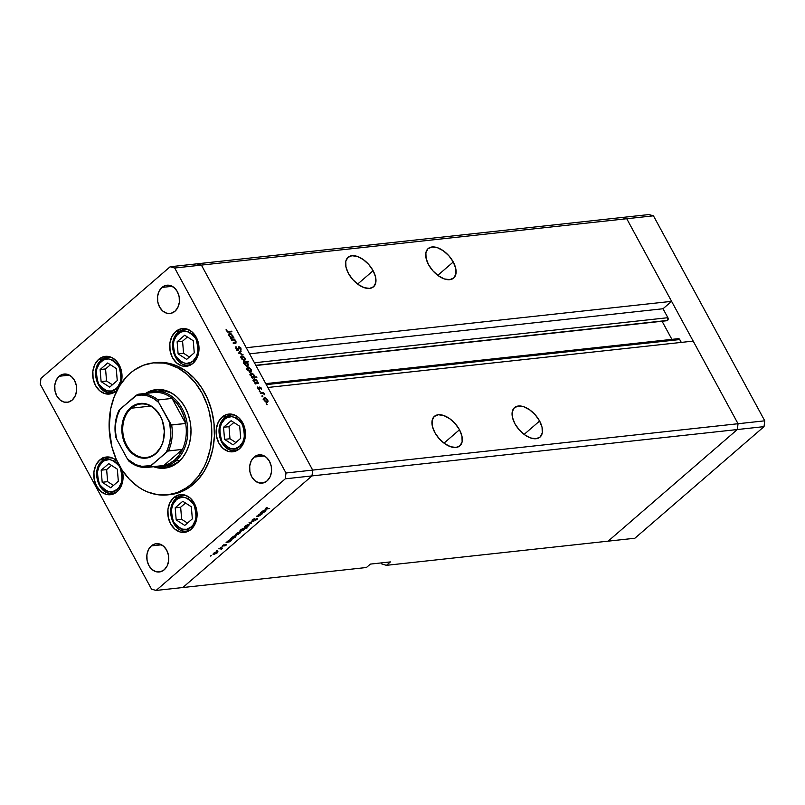 <?xml version="1.0" encoding="UTF-8"?>
<svg xmlns="http://www.w3.org/2000/svg" width="805" height="805" viewBox="0 0 805 805"><rect width="100%" height="100%" fill="white"/><g stroke="black" fill="none" stroke-linecap="round" stroke-linejoin="round"><path stroke-width="1.21" d="M622.185 217.471L626.743 218.729L738.044 423.732L737.32 429.538L608.147 541.151L634.863 538.243L386.47 565.321L381.912 564.063L381.288 562.906L381.912 564.063L386.47 565.321L608.147 541.151L737.32 429.538L608.147 541.151L737.32 429.538L764.036 426.63L634.863 538.243L764.036 426.63L311.988 475.906L182.816 587.529L366.436 567.505L182.816 587.529L311.988 475.906L182.816 587.529L311.988 475.906L737.32 429.538L738.044 423.732L737.32 429.538L738.044 423.732L764.75 420.814L764.036 426.63L764.75 420.814L312.702 470.1L311.988 475.906L285.282 478.824L156.11 590.437L182.816 587.529L156.11 590.437L285.282 478.824L285.996 473.008L312.702 470.1L267.854 387.477L312.702 470.1L311.988 475.906L312.702 470.1L201.401 265.097L626.743 218.729L738.044 423.732L312.702 470.1L201.401 265.097L246.26 347.72L201.401 265.097L196.853 263.849L201.401 265.097L174.695 268.015L285.996 473.008L174.695 268.015L170.137 266.757L622.185 217.471L626.743 218.729L653.449 215.821L764.75 420.814L653.449 215.821L626.743 218.729L671.591 301.352L246.26 347.72L671.591 301.352L663.028 308.748L667.888 317.703L667.556 320.42L255.809 365.309L666.822 320.732A1.962 1.519 -96.2 0 0 667.888 317.703L254.44 362.783L667.888 317.703L663.028 308.748L249.58 353.828L663.028 308.748L671.591 301.352L626.743 218.729L201.401 265.097L196.853 263.849L170.137 266.757L40.964 378.37L170.137 266.757L174.695 268.015L201.401 265.097L196.853 263.849L622.185 217.471L648.89 214.563L653.449 215.821L648.89 214.563L622.185 217.471L626.743 218.729L622.185 217.471M373.128 270.711L357.651 284.084L373.128 270.711L368.791 264.563L363.236 259.552L357.299 256.443L351.896 255.718L347.851 257.469L345.768 261.454L345.969 267.049L348.424 273.408A19.491 10.968 -130.8 0 1 348.032 257.308A19.491 10.968 -130.8 0 1 373.128 270.711A19.491 10.968 -130.8 0 1 373.52 286.811A19.491 10.968 -130.8 0 1 348.424 273.408L352.761 279.556L358.316 284.568L364.242 287.677L369.646 288.411L373.701 286.65L375.784 282.666L375.583 277.071L373.128 270.711M453.255 261.977L437.779 275.35L453.255 261.977L448.918 255.829L443.364 250.818L437.427 247.709L432.023 246.974L427.968 248.735L425.885 252.72L426.087 258.314L428.552 264.674A19.491 10.968 -130.8 0 1 428.159 248.574A19.491 10.968 -130.8 0 1 453.255 261.977A19.491 10.968 -130.8 0 1 453.648 278.077A19.491 10.968 -130.8 0 1 428.552 264.674L432.889 270.822L438.443 275.833L444.37 278.943L449.774 279.667L453.829 277.916L455.912 273.931L455.711 268.337L453.255 261.977M539.612 421.025L524.136 434.398L539.612 421.025L535.275 414.877L529.71 409.866L523.783 406.756L518.38 406.022L514.325 407.783L512.242 411.768L512.443 417.362L514.908 423.722A19.491 10.968 -130.8 0 1 514.506 407.622A19.491 10.968 -130.8 0 1 539.612 421.025A19.491 10.968 -130.8 0 1 540.004 437.125A19.491 10.968 -130.8 0 1 514.908 423.722L519.235 429.87L524.8 434.881L530.726 437.99L536.13 438.715L540.185 436.964L542.268 432.979L542.067 427.385L539.612 421.025M459.484 429.759L444.008 443.132L459.484 429.759L455.147 423.611L449.593 418.6L443.656 415.491L438.252 414.756L434.207 416.517L432.124 420.502L432.325 426.097L434.781 432.456A19.491 10.968 -130.8 0 1 434.388 416.356A19.491 10.968 -130.8 0 1 459.484 429.759A19.491 10.968 -130.8 0 1 459.876 445.859A19.491 10.968 -130.8 0 1 434.781 432.456L439.117 438.604L444.672 443.615L450.599 446.725L456.002 447.449L460.058 445.698L462.14 441.714L461.939 436.119L459.484 429.759M666.872 320.722L255.93 365.52L666.822 320.732M662.062 321.245L671.903 339.368L662.062 321.245M678.363 338.664L679.48 339.167L681.302 342.407L679.752 339.559A1.962 1.519 -96.2 0 0 678.313 338.664L265.761 383.643M693.186 341.109L738.044 423.732L693.186 341.109L267.854 387.477L693.186 341.109M390.425 561.91L386.47 565.321L390.425 561.91L370.391 564.094L390.425 561.91M366.436 567.505L370.391 564.094L366.436 567.505M266.304 384.629L679.752 339.559L266.304 384.629M167.168 466.316L172.763 464.988L178.972 461.557A37.936 29.232 83.8 0 1 167.239 466.306M157.146 466.759A39.515 30.449 -96.2 0 0 166.072 467.987L157.146 466.759M144.97 393.816L153.292 390.103L159.229 389.469L165.206 390.355L171.002 392.719L176.406 396.473L181.185 401.474L185.17 407.531L188.199 414.404L190.171 421.84L190.996 429.538L190.654 437.216L189.145 444.571L186.529 451.323L182.916 457.22L178.448 462.02A39.515 30.449 83.8 0 1 164.733 468.168A39.515 30.449 83.8 0 1 153.584 466.739M167.651 494.884L170.318 494.592A66.382 51.148 -96.2 0 0 193.351 484.258L190.674 484.55A66.382 51.148 83.8 0 1 167.651 494.884A66.382 51.148 83.8 0 1 112.851 450.226A66.382 51.148 83.8 0 1 130.229 373.218A66.382 51.148 83.8 0 1 153.262 362.894A66.382 51.148 83.8 0 1 208.052 407.541A66.382 51.148 83.8 0 1 190.674 484.55L193.351 484.258A66.382 51.148 -96.2 0 0 210.719 407.25A66.382 51.148 -96.2 0 0 155.929 362.602L166.102 362.803L176.043 365.55L185.492 370.713L194.086 378.109L201.481 387.436L207.408 398.344L211.624 410.419L213.989 423.199L214.392 436.179L212.832 448.868L209.35 460.782L204.098 471.448L197.275 480.474L189.135 487.508L179.998 492.278L170.207 494.602M175.721 331.529L179.918 331.076L175.721 331.529L180.914 328.822L186.639 328.943L192.013 331.881L196.219 337.184L198.624 344.057L198.845 351.433L196.873 358.215L192.989 363.347A18.968 14.611 83.8 0 1 186.408 366.295A18.968 14.611 83.8 0 1 170.751 353.536A18.968 14.611 83.8 0 1 175.721 331.529A18.968 14.611 83.8 0 1 182.302 328.581A18.968 14.611 83.8 0 1 197.95 341.34A18.968 14.611 83.8 0 1 192.989 363.347L187.796 366.054L182.071 365.933L176.698 362.995L172.491 357.692L170.086 350.819L169.865 343.443L171.837 336.671L175.721 331.529M222.15 417.04L226.346 416.588L222.15 417.04L227.342 414.334L233.068 414.454L238.441 417.393L242.647 422.695L245.042 429.558L245.273 436.944L243.301 443.716L239.417 448.848A18.968 14.611 83.8 0 1 232.836 451.796A18.968 14.611 83.8 0 1 217.179 439.047A18.968 14.611 83.8 0 1 222.15 417.04A18.968 14.611 83.8 0 1 228.721 414.092A18.968 14.611 83.8 0 1 244.378 426.851A18.968 14.611 83.8 0 1 239.417 448.848L234.215 451.565L228.499 451.444L223.126 448.506L218.92 443.193L216.515 436.33L216.283 428.944L218.266 422.172L222.15 417.04M173.8 497.591L177.996 497.138L173.8 497.591L178.992 494.884L184.717 495.005L190.091 497.943L194.297 503.246L196.702 510.108L196.923 517.494L194.951 524.266L191.067 529.398A18.968 14.611 83.8 0 1 184.486 532.346A18.968 14.611 83.8 0 1 168.829 519.597A18.968 14.611 83.8 0 1 173.8 497.591A18.968 14.611 83.8 0 1 180.38 494.642A18.968 14.611 83.8 0 1 196.028 507.402A18.968 14.611 83.8 0 1 191.067 529.398L185.875 532.115L180.149 531.994L174.776 529.056L170.569 523.743L168.165 516.88L167.943 509.495L169.915 502.723L173.8 497.591M99.79 459.957L103.986 459.504L99.79 459.957L102.265 458.266L107.83 456.938L113.485 458.508L117.198 461.356A18.968 14.611 83.8 0 0 106.371 457.009A18.968 14.611 83.8 0 0 99.79 459.957A18.968 14.611 83.8 0 0 94.819 481.964A18.968 14.611 83.8 0 0 110.476 494.713A18.968 14.611 83.8 0 0 117.057 491.764L111.865 494.481L106.139 494.361L100.766 491.422L96.56 486.109L94.155 479.247L93.933 471.861L95.906 465.089L99.79 459.957M98.713 359.302L102.919 358.849L98.713 359.302L101.189 357.611L106.763 356.283L112.418 357.853L117.299 362.049L120.67 368.257L121.615 371.819L121.847 379.205L120.619 384.247A18.968 14.611 83.8 0 0 119.16 364.866A18.968 14.611 83.8 0 0 105.294 356.353A18.968 14.611 83.8 0 0 98.713 359.302A18.968 14.611 83.8 0 0 93.752 381.308A18.968 14.611 83.8 0 0 109.4 394.058A18.968 14.611 83.8 0 0 115.98 391.109L110.788 393.826L105.063 393.705L99.689 390.767L95.483 385.454L93.088 378.592L92.857 371.206L94.829 364.434L98.713 359.302M151.3 545.911L161.533 544.794L151.3 545.911L155.194 543.878L159.491 543.969L163.516 546.172L166.675 550.157L168.476 555.299L168.648 560.844L167.168 565.915L164.25 569.769A14.228 10.958 83.8 0 1 159.32 571.983A14.228 10.958 83.8 0 1 147.577 562.413A14.228 10.958 83.8 0 1 151.3 545.911A14.228 10.958 83.8 0 1 156.23 543.697A14.228 10.958 83.8 0 1 167.973 553.266A14.228 10.958 83.8 0 1 164.25 569.769L160.356 571.802L156.059 571.711L152.034 569.507L148.875 565.533L147.073 560.381L146.902 554.846L148.382 549.765L151.3 545.911M161.996 287.425L172.23 286.308L161.996 287.425L165.89 285.393L170.187 285.483L174.212 287.687L177.372 291.662L179.173 296.814L179.344 302.348L177.865 307.43L174.947 311.283A14.228 10.958 83.8 0 1 170.016 313.497A14.228 10.958 83.8 0 1 158.273 303.928A14.228 10.958 83.8 0 1 161.996 287.425A14.228 10.958 83.8 0 1 166.927 285.212A14.228 10.958 83.8 0 1 178.67 294.781A14.228 10.958 83.8 0 1 174.947 311.283L171.052 313.316L166.766 313.226L162.731 311.022L159.571 307.037L157.77 301.885L157.599 296.351L159.088 291.269L161.996 287.425M254.108 457.069L264.342 455.962L254.108 457.069L258.002 455.036L262.299 455.127L266.324 457.331L269.484 461.315L271.285 466.467L271.456 472.002L269.977 477.083L267.059 480.927A14.228 10.958 83.8 0 1 262.128 483.141A14.228 10.958 83.8 0 1 250.385 473.571A14.228 10.958 83.8 0 1 254.108 457.069A14.228 10.958 83.8 0 1 259.039 454.865A14.228 10.958 83.8 0 1 270.782 464.425A14.228 10.958 83.8 0 1 267.059 480.927L263.165 482.97L258.878 482.869L254.843 480.666L251.693 476.691L249.892 471.539L249.711 466.004L251.2 460.923L254.108 457.069M59.188 376.257L69.421 375.15L59.188 376.257L63.082 374.224L67.379 374.315L71.403 376.519L74.563 380.503L76.364 385.655L76.535 391.19L75.046 396.271L72.138 400.115A14.228 10.958 83.8 0 1 67.207 402.329A14.228 10.958 83.8 0 1 55.465 392.76A14.228 10.958 83.8 0 1 59.188 376.257A14.228 10.958 83.8 0 1 64.118 374.043A14.228 10.958 83.8 0 1 75.861 383.613A14.228 10.958 83.8 0 1 72.138 400.115L68.244 402.148L63.947 402.057L59.922 399.854L56.763 395.879L54.961 390.727L54.79 385.193L56.27 380.111L59.188 376.257M258.707 514.385L262.531 513.66L258.365 516.337L256.574 516.226L259.401 515.804L261.011 514.506L258.707 514.385L260.79 514.204L260.548 515.099L256.574 516.226L257.902 516.397L262.531 513.66L258.707 514.385M252.217 520.855L252.046 520.07L254.38 518.651L252.549 520.503L257.66 518.682L255.135 520.493L256.805 518.833L252.217 520.855L256.805 518.833L255.135 520.493L257.157 519.346L257.208 518.48L252.639 520.493L254.702 518.531L252.277 519.859L252.217 520.855L252.277 519.859M249.007 522.767L254.018 521.016L249.963 522.646L251.331 523.341L250.878 523.723L249.007 522.767L250.878 523.723L251.331 523.341L249.963 522.646L254.018 521.016L249.007 522.767M248.514 524.478L249.268 524.84L248.151 526.108L244.479 527.456L245.807 525.585L248.514 524.478L245.012 526.178L245.022 527.486L248.544 525.786L249.268 524.739L248.514 524.478L249.268 524.739M240.594 531.974L239.94 531.884L240.534 532.608L238.381 534.248L235.704 534.601L237.223 532.99L239.94 531.884L236.439 533.584L236.449 534.902L238.129 534.369L240.594 531.984M229.314 541.886L226.114 542.55L229.123 540.125L232.011 539.38L230.16 541.473L231.367 540.628L231.377 539.29L226.114 542.55L229.314 541.886M210.709 555.812L211.645 555.51L210.709 556.104M217.229 551.506L217.984 551.878L216.867 553.136L213.194 554.484L214.512 552.612L217.229 551.506L213.728 553.216L213.738 554.524L217.259 552.824L217.974 551.777L217.229 551.506L217.974 551.777M216.686 550.65L217.622 550.348L216.686 550.942M218.839 548.829L222.673 548.104L221.013 549.493L221.254 548.688L218.839 548.829L221.083 548.648L221.013 549.493L222.673 548.104L218.839 548.829M220.409 547.43L221.345 547.128L220.409 547.722M226.094 544.512L224.786 545.951L225.772 544.864L222.25 546.062L224.092 544.603L223.066 545.871L226.094 544.512L223.066 545.871L224.092 544.603L222.663 546.233L225.692 544.874L224.786 545.951L226.135 545.156L225.823 544.562L226.135 545.156M233.661 538.112L230.492 538.766L233.983 536.09L236.388 535.597L234.788 537.539L233.661 538.112L235.744 536.855L235.754 535.516L230.492 538.766L233.661 538.112M242.718 528.684L247.296 527.869L244.881 528.442L243.814 529.861L240.836 531.25L240.021 530.656L241.872 529.086L240.665 529.932L240.655 531.27L244.187 529.559L244.881 528.442L247.296 527.869L242.718 528.684M263.265 512.554L260.065 513.208L263.074 510.793L265.962 510.048L264.11 512.141L265.318 511.296L265.328 509.957L260.065 513.208L263.265 512.554M265.972 508.378L269.645 508.458L265.117 509.152L267.169 507.392L265.519 508.408L266.083 509.163L269.645 508.458L266.536 508.8L265.851 508.156L266.536 508.8M235.12 343.333L235.925 341.451L234.024 340.052L234.939 339.74L234.637 339.177L233.732 339.962L234.637 339.177L231.216 339.549L231.518 340.113L231.216 339.549L234.637 339.177L234.939 339.74L234.315 339.801L236.137 341.914L235.704 343.212L233.37 343.524L233.068 342.96L235.533 342.568L235.463 341.401L233.832 339.992L231.518 340.113L233.722 339.962L235.463 341.401L235.422 342.638L233.068 342.96L233.37 343.524L236.006 343.051M238.22 350.215L238.934 348.595L238.34 349.108L238.934 348.595L238.954 347.71L238.401 348.183L239.337 347.237L241.037 349.823L240.926 348.092L239.015 346.683L237.475 350.054L237.928 349.662L236.137 348.827L235.996 346.593L235.996 348.585L237.797 350.175L235.915 348.434L235.996 346.593L236.539 348.646L237.747 349.652L238.683 346.814L240.755 347.8L241.037 349.823L239.337 347.237L238.562 350.074M238.582 353.113L240.836 350.598L241.158 351.201L239.488 352.972L243.12 354.804L238.582 353.113L243.12 354.804L239.488 352.972L241.158 351.201L240.836 350.598L238.582 353.113M241.872 355.86L241.389 358.396L244.418 360.539L245.294 359.785L244.418 360.539L245.294 359.785L244.921 358.014L243.422 356.353L241.872 355.86L241.007 356.615L241.872 355.86L243.221 356.223L245.153 358.497L244.73 360.469L241.822 359.07L240.987 356.685L241.872 355.86L241.319 356.082M248.121 367.362L247.628 369.898L250.657 372.041L251.532 371.286L250.667 372.041L251.532 371.286L251.16 369.505L249.661 367.845L248.121 367.362L247.246 368.106L248.463 367.362L250.516 368.579L251.532 370.461L250.969 371.97L248.061 370.572L247.236 368.177L248.121 367.362L247.558 367.583M254.38 378.853L253.515 379.608L254.38 378.853L253.877 381.409L255.537 383.18L254.944 383.25L255.245 383.804L258.657 383.432L257.731 382.939L256.946 383.613L257.731 382.939L258.657 383.432L255.245 383.804L254.944 383.25L255.537 383.18L253.515 380.493L253.786 379.105L256.01 379.427L257.761 381.832L257.731 382.939L257.429 381.037L253.806 379.085M266.314 404.311L266.596 403.768L267.18 404.603L266.425 403.748M264.603 397.73L264.121 400.266L267.149 402.409L268.025 401.655L267.159 402.409L268.025 401.655L267.652 399.884L266.153 398.223L264.603 397.73L263.738 398.475L264.603 397.73L265.952 398.093L267.884 400.367L267.461 402.339L264.553 400.94L263.728 398.545L264.603 397.73L264.05 397.952M261.967 396.302L262.249 395.758L262.833 396.593L262.078 395.738M260.538 393.554L260.236 393.001L263.658 392.629L264.754 394.772L263.074 393.434L260.538 393.554L262.913 393.404L264.754 394.772L263.658 392.629L260.236 393.001L260.538 393.554M259.301 391.381L259.572 390.848L260.156 391.673L259.401 390.827M259.713 387.014L259.26 387.406L260.931 387.608L261.373 389.268L260.126 387.567L259.602 389.489L258.214 389.077L257.409 387.014L258.918 389.016L259.713 387.014L259.039 389.016L257.409 387.014L257.65 388.352L259.361 389.57L260.035 387.567L261.373 389.268L261.233 388.05L259.301 387.275M251.19 372.987L250.325 373.741L251.19 372.987L250.697 375.543L252.347 377.314L251.754 377.374L252.056 377.937L256.855 377.414L256.554 376.861L254.511 377.082L253.736 377.746L256.554 376.861L256.855 377.414L252.056 377.937L251.754 377.374L252.347 377.314L250.476 375.08L250.597 373.238L252.609 373.409L254.481 375.704L254.511 377.082L254.239 375.17L250.627 373.208M247.598 366.406L248.091 363.86L246.109 362.351L248.413 361.868L248.111 361.314L247.336 361.988L248.111 361.314L243.321 361.837L243.623 362.391L244.247 362.32L243.321 361.837L248.111 361.314L248.413 361.868L246.411 362.089L248.312 364.323L247.93 366.325L245.636 365.581L244.136 362.934L244.549 364.222L248.161 366.195M229.667 333.34L228.801 334.085L229.667 333.34L229.163 335.886L230.824 337.667L230.23 337.728L230.532 338.281L233.943 337.909L233.641 337.355L232.232 338.1L233.641 337.355L233.943 337.909L230.532 338.281L230.23 337.728L230.824 337.667L228.801 334.971L229.073 333.582L231.085 333.763L233.048 336.319L233.017 337.426L232.715 335.524L229.093 333.562M226.849 330.805L227.704 331.529L231.629 331.197L231.931 331.751L227.553 332.012L226.084 329.275L226.356 330.825L228.771 332.093L231.931 331.751L231.629 331.197L227.865 332.103L228.519 331.529L226.849 330.805M151.551 589.18L40.25 384.186L151.551 589.18L156.11 590.437L151.551 589.18M40.964 378.37L40.25 384.186L40.964 378.37M122.119 470.08L123.085 476.178L122.199 483.392L119.21 489.46L117.057 491.764A18.968 14.611 83.8 0 0 122.119 470.08L129.494 479.377L138.088 486.773L142.727 489.641L147.536 491.936L157.478 494.683L167.541 494.894L177.321 492.569L186.458 487.8L190.674 484.55L198.201 476.49L204.269 466.588L206.684 461.064L210.155 449.16L211.725 436.471L211.323 423.49L208.958 410.711L207.076 404.563L201.975 393.011L195.283 382.838L187.243 374.436L178.187 368.127L168.436 364.152L163.425 363.095L153.373 362.884L143.582 365.198L134.445 369.968L130.229 373.218L126.305 377.002L119.482 386.028L114.23 396.704L110.748 408.618L109.138 427.787L111.945 447.057L116.172 459.132L122.098 470.05M117.379 389.721L115.98 391.109A18.968 14.611 83.8 0 0 117.379 389.721M285.996 473.008L285.282 478.824L311.988 475.906L312.702 470.1L285.996 473.008M145.594 393.404A39.515 30.449 83.8 0 1 156.17 389.61A39.515 30.449 83.8 0 1 188.783 416.185A39.515 30.449 83.8 0 1 178.448 462.02L173.276 465.552L167.621 467.675L158.686 468.047L152.759 466.417M157.508 389.499A39.515 30.449 -96.2 0 0 149.066 392.619L157.508 389.499M159.078 390.878L164.824 390.999L171.495 393.001A37.936 29.232 83.8 0 0 159.018 390.888L154.339 391.391A37.936 29.232 83.8 0 1 185.653 416.91A37.936 29.232 83.8 0 1 175.721 460.913A37.936 29.232 -96.2 0 0 184.164 412.774A37.936 29.232 -96.2 0 0 147.647 393.182A37.936 29.232 83.8 0 1 154.339 391.391M103.322 458.538L103.292 457.381M102.929 457.532L102.678 458.508M266.978 404.784L267.089 404.221M267.149 402.409L268.025 401.655M263.285 398.867L264.835 399.361M267.23 399.924L266.334 402.299L266.837 401.856L264.241 400.477L264.905 398.284L267.23 399.924L265.499 398.364L264.322 398.666L264.533 400.216L265.932 401.645L267.371 401.584L267.23 399.924M265.952 402.822L266.837 401.856M263.165 399.592L264.905 398.284M262.631 396.774L262.742 396.211M262.782 393.383L263.658 392.629L262.782 393.383M259.965 391.854L260.075 391.3M258.677 389.409L259.2 388.946M257.419 387.779L257.932 387.346L257.419 387.779M259.28 388.825L258.636 389.389M258.355 382.878L257.58 383.542L258.355 382.878M255.769 384.025L257.187 382.767L257.248 381.63L255.859 383.733L256.644 383.059L254.018 381.64L254.672 379.417L257.006 381.097L255.598 379.648L254.189 379.668L254.531 381.731L256.644 383.059M252.961 380.715L254.672 379.417M256.554 376.861L255.769 377.525L256.554 376.861M253.827 375.221L252.679 377.867L253.454 377.193L250.828 375.774L251.492 373.54L253.827 375.221L252.086 373.631L250.888 373.973L251.23 375.694L252.861 377.122L254.078 376.78L253.827 375.221M252.579 378.159L253.454 377.193M249.771 374.848L251.492 373.54M250.657 372.041L251.532 371.286M246.803 368.499L248.343 368.992M249.459 372.453L251.019 370.25L250.747 369.555L249.842 371.92L250.355 371.487L247.749 370.099L248.413 367.915L250.747 369.555L248.413 367.915M247.165 366.718L247.135 365.913M243.573 363.518L244.891 362.381L244.972 364.172L245.334 362.2L247.668 363.89L247.296 365.852L246.793 366.295L247.296 365.852L244.67 364.434L247.739 365.651L247.457 363.538L245.334 362.2M246.39 366.828L247.296 365.852M244.418 360.539L245.294 359.785M240.554 356.997L242.104 357.49M244.499 358.054L243.603 360.429L244.106 359.986L241.51 358.607L242.174 356.414L244.499 358.054L243.09 356.635L241.581 356.796L241.802 358.346L243.201 359.775L244.64 359.714L244.499 358.054M243.221 360.952L244.106 359.986M240.433 357.732L242.174 356.414M239.608 351.906L241.158 351.201L238.974 353.264L239.608 351.906M239.015 346.683L238.491 347.106M233.903 343.463L234.678 342.789L233.903 343.463M234.547 343.393L235.422 342.638L234.547 343.393M234.225 343.695L235.422 342.638M234.909 343.695L234.778 342.94M233.641 337.355L232.866 338.03L233.641 337.355M231.055 338.513L232.474 337.255L232.534 336.108L231.146 338.221L231.931 337.547L229.304 336.118L229.958 333.894L232.293 335.574L230.884 334.125L229.475 334.145L229.817 336.218L231.931 337.547M228.248 335.192L229.958 333.894M230.854 331.871L231.629 331.197L230.854 331.871M226.074 330.04L226.618 329.567L226.074 330.04M246.672 369.223L247.99 368.086L248.262 370.189L250.355 371.487M213.265 553.659L213.738 554.524L213.265 553.659M213.033 554.353L213.738 554.524M216.837 552.874L214.15 554.172L214.029 552.955L216.676 551.616L217.078 552.643L216.807 551.868L216.837 552.874L214.291 554.152L214.14 553.166L213.577 553.941L214.15 554.172M221.496 549.161L221.757 548.517M232.071 539.461L231.377 539.29M230.965 539.652L230.944 540.678L231.518 539.893L230.824 539.4L228.137 540.769L227.664 541.765L228.228 542.007L228.248 540.97L230.965 539.652L230.944 540.678L228.228 542.007L227.433 541.413M236.449 535.677L235.754 535.516M235.342 535.868L235.322 536.905L235.895 536.12L235.201 535.617L232.514 536.985L232.041 537.981L232.605 538.223L232.625 537.187L235.342 535.868L235.322 536.905L232.605 538.223L231.81 537.629M236.861 534.54L236.851 533.544L236.288 534.319L236.861 534.54L239.548 533.242L236.861 534.54L236.74 533.333L239.387 531.994L239.548 533.242L240.091 532.477L239.518 532.246L239.548 533.242M235.976 534.037L236.449 534.902L235.976 534.037M235.734 534.721L236.449 534.902M240.685 532.155L239.94 531.884M240.182 530.415L240.655 531.27L240.182 530.415M239.96 531.109L240.655 531.27M241.087 529.881L243.643 528.271L244.338 528.684L241.067 530.918L240.977 529.68L240.514 530.666L241.067 530.918L241.087 529.881L243.804 528.563M245.434 527.134L245.434 526.128L244.871 526.903L245.434 527.134L248.131 525.836L245.434 527.134L245.324 525.927L247.96 524.588L248.131 525.836L248.665 525.061L248.101 524.83L248.131 525.836M244.559 526.621L245.022 527.486L244.559 526.621M244.318 527.315L245.022 527.486M250.425 522.878L250.878 523.723L250.425 522.878M252.639 520.493L252.75 519.799M257.157 519.346L257.208 518.48M256.805 518.833L256.725 519.356M260.79 514.204L260.548 515.099M266.022 510.129L265.328 509.957M264.915 510.32L264.895 511.346L265.469 510.561L264.775 510.068L262.088 511.437L261.615 512.433L264.915 510.32L264.895 511.346L262.178 512.664L261.384 512.081M265.519 508.408L266.083 509.163M216.807 551.868L214.14 553.166M228.228 542.007L230.944 540.678M232.605 538.223L235.322 536.905M239.518 532.246L236.851 533.544M241.067 530.918L243.774 529.599L244.086 528.221M248.101 524.83L245.434 526.128M262.178 512.664L264.895 511.346M101.299 361.455C105.676 356.535 111.523 358.145 118.828 366.295C122.209 377.837 121.293 385.293 116.071 388.664A1.691 0.946 49.2 0 0 117.278 389.841A1.691 0.946 -130.8 0 1 116.071 388.664L111.623 390.989L106.733 390.888L102.134 388.372L98.532 383.834L96.479 377.958L96.278 371.638L96.902 368.62L99.458 363.427L103.412 360.006L108.182 358.879L113.022 360.207L117.198 363.81L120.076 369.113L121.223 375.331L120.468 381.5L117.912 386.692L116.071 388.664C111.694 393.585 105.847 391.975 98.532 383.834C95.161 372.282 96.077 364.826 101.299 361.455A1.691 0.946 -130.8 0 1 101.249 360.077A1.691 0.946 49.2 0 0 101.299 361.455M111.412 357.35L107.81 357.138A17.911 13.806 83.8 0 1 111.412 357.35M101.591 359.926A1.691 0.946 49.2 0 0 101.249 360.077A1.691 0.946 -130.8 0 1 101.591 359.926A17.911 13.806 83.8 0 1 107.81 357.138L101.259 360.066C89.506 369.072 97.455 395.114 111.694 392.749A17.911 13.806 83.8 0 1 96.912 380.705A17.911 13.806 83.8 0 1 101.591 359.926M115.165 391.763A17.911 13.806 83.8 0 1 111.694 392.749L115.165 391.763M107.699 362.985L100.112 369.535L101.108 381.61L109.671 387.135L117.248 380.584L116.262 368.509L107.699 362.985L116.262 368.509L117.248 380.584L109.671 387.135L101.108 381.61L106.552 381.017L112.398 384.78L106.552 381.017L101.108 381.61L100.112 369.535L105.566 368.942L106.552 381.017L105.566 368.942L100.112 369.535L107.699 362.985M110.426 364.746L105.566 368.942L110.426 364.746M176.376 499.744C180.763 494.823 186.599 496.433 193.914 504.584C197.295 516.126 196.37 523.582 191.157 526.953A1.691 0.946 49.2 0 0 192.365 528.13A1.691 0.946 -130.8 0 1 191.157 526.953L186.71 529.277L181.819 529.177L177.221 526.661L173.618 522.123L171.566 516.246L171.364 509.927L173.055 504.131L176.376 499.744L178.499 498.295L183.268 497.168L188.098 498.496L192.284 502.099L195.162 507.402L196.309 513.62L195.555 519.788L192.999 524.981L191.157 526.953C186.78 531.874 180.934 530.264 173.618 522.123C170.237 510.571 171.163 503.115 176.376 499.744A1.691 0.946 -130.8 0 1 176.335 498.365A1.691 0.946 49.2 0 0 176.376 499.744M186.498 495.639L182.896 495.427A17.911 13.806 83.8 0 1 186.498 495.639M176.154 498.698A17.911 13.806 83.8 0 1 176.677 498.215A1.691 0.946 49.2 0 0 176.335 498.365A1.691 0.946 -130.8 0 1 176.677 498.215A17.911 13.806 83.8 0 1 182.896 495.427L176.345 498.355C164.592 507.351 172.542 533.403 186.78 531.038L190.252 530.052A17.911 13.806 83.8 0 1 186.78 531.038L189.145 530.787M182.775 501.274L175.198 507.824L176.184 519.899L184.758 525.423L192.335 518.873L191.349 506.798L182.775 501.274L191.349 506.798L192.335 518.873L184.758 525.423L176.184 519.899L181.638 519.306L187.474 523.069L181.638 519.306L176.184 519.899L175.198 507.824L180.652 507.231L181.638 519.306L180.652 507.231L175.198 507.824L182.775 501.274M185.502 503.034L180.652 507.231L185.502 503.034M102.366 462.11C106.753 457.19 112.599 458.8 119.905 466.95C123.286 478.492 122.37 485.948 117.148 489.319A1.691 0.946 49.2 0 0 118.355 490.497A1.691 0.946 -130.8 0 1 117.148 489.319L112.7 491.644L107.81 491.543L103.211 489.027L99.609 484.489L97.556 478.613L97.355 472.294L99.045 466.498L102.366 462.11L104.489 460.661L109.259 459.534L114.089 460.863L118.275 464.465L121.153 469.768L122.3 475.986L121.545 482.155L118.989 487.347L117.148 489.319C112.77 494.24 106.924 492.63 99.609 484.489C96.228 472.938 97.153 465.481 102.366 462.11A1.691 0.946 -130.8 0 1 102.326 460.732A1.691 0.946 49.2 0 0 102.366 462.11M112.489 458.005L108.886 457.793A17.911 13.806 83.8 0 1 112.489 458.005M102.668 460.581A1.691 0.946 49.2 0 0 102.326 460.732A1.691 0.946 -130.8 0 1 102.668 460.581A17.911 13.806 83.8 0 1 108.886 457.793L102.336 460.722C90.583 469.728 98.532 495.769 112.77 493.405A17.911 13.806 83.8 0 1 98.109 481.762A17.911 13.806 83.8 0 1 102.144 461.064M116.242 492.419A17.911 13.806 83.8 0 1 112.77 493.405L116.242 492.419M108.766 463.64L101.189 470.19L102.185 482.265L110.748 487.79L118.325 481.239L117.339 469.164L108.766 463.64L117.339 469.164L118.325 481.239L110.748 487.79L102.185 482.265L107.629 481.672L113.465 485.435L107.629 481.672L102.185 482.265L101.189 470.19L106.642 469.597L107.629 481.672L106.642 469.597L101.189 470.19L108.766 463.64M111.493 465.401L106.642 469.597L111.493 465.401M224.726 419.194C229.103 414.273 234.949 415.883 242.265 424.034C245.646 435.575 244.72 443.032 239.508 446.403A1.691 0.946 49.2 0 0 240.715 447.58A1.691 0.946 -130.8 0 1 239.508 446.403L235.06 448.727L230.16 448.627L225.571 446.111L221.969 441.573L219.916 435.696L219.715 429.377L221.405 423.581L224.726 419.194L226.849 417.745L231.609 416.618L236.449 417.946L240.625 421.548L243.513 426.851L244.519 436.219L242.828 442.015L239.508 446.403C235.13 451.323 229.284 449.713 221.969 441.573C218.588 430.021 219.513 422.565 224.726 419.194A1.691 0.946 -130.8 0 1 224.686 417.815A1.691 0.946 49.2 0 0 224.726 419.194M234.849 415.088L231.246 414.877A17.911 13.806 83.8 0 1 234.849 415.088M225.028 417.664A1.691 0.946 49.2 0 0 224.686 417.815A1.691 0.946 -130.8 0 1 225.028 417.664A17.911 13.806 83.8 0 1 231.246 414.877L224.696 417.805C212.933 426.811 220.892 452.853 235.13 450.488A17.911 13.806 83.8 0 1 220.339 438.443A17.911 13.806 83.8 0 1 225.028 417.664M238.602 449.502A17.911 13.806 83.8 0 1 235.13 450.488L238.602 449.502M231.126 420.723L223.549 427.274L224.535 439.349L233.108 444.873L240.685 438.323L239.699 426.248L231.126 420.723L239.699 426.248L240.685 438.323L233.108 444.873L224.535 439.349L229.989 438.755L235.825 442.519L229.989 438.755L224.535 439.349L223.549 427.274L229.002 426.68L229.989 438.755L229.002 426.68L223.549 427.274L231.126 420.723M233.853 422.484L229.002 426.68L233.853 422.484M178.297 333.683C182.685 328.762 188.521 330.382 195.836 338.523C199.217 350.064 198.292 357.531 193.079 360.902A1.691 0.946 49.2 0 0 194.287 362.069A1.691 0.946 -130.8 0 1 193.079 360.902L190.956 362.351L186.197 363.478L181.356 362.149L177.181 358.547L174.293 353.244L173.145 347.025L173.91 340.847L176.466 335.655L180.421 332.234L185.19 331.107L187.645 331.469L192.244 333.984L195.836 338.523L197.889 344.399L198.09 350.718L196.4 356.504L193.079 360.902C188.702 365.822 182.856 364.212 175.54 356.062C172.159 344.52 173.085 337.053 178.297 333.683A1.691 0.946 -130.8 0 1 178.257 332.304A1.691 0.946 49.2 0 0 178.297 333.683M188.42 329.587L184.818 329.366A17.911 13.806 83.8 0 1 188.42 329.587M178.076 332.636A17.911 13.806 83.8 0 1 178.599 332.153A1.691 0.946 49.2 0 0 178.257 332.304A1.691 0.946 -130.8 0 1 178.599 332.153A17.911 13.806 83.8 0 1 184.818 329.366L178.267 332.294C166.514 341.3 174.464 367.352 188.702 364.987L192.174 363.991A17.911 13.806 83.8 0 1 188.702 364.987L191.067 364.725M184.697 335.222L177.12 341.763L178.106 353.838L186.68 359.372L194.257 352.821L193.27 340.746L184.697 335.222L193.27 340.746L194.257 352.821L186.68 359.372L178.106 353.838L183.56 353.244L189.396 357.018L183.56 353.244L178.106 353.838L177.12 341.763L182.574 341.169L183.56 353.244L182.574 341.169L177.12 341.763L184.697 335.222M187.424 336.973L182.574 341.169L187.424 336.973M131.255 408.205A26.867 20.709 -96.2 0 0 126.687 445.256A26.867 20.709 -96.2 0 0 155.727 453.265L155.617 453.839A27.501 21.192 83.8 0 1 125.892 445.648A27.501 21.192 83.8 0 1 130.571 407.722L131.255 408.205L150.585 406.102L131.255 408.205A26.867 20.709 83.8 0 1 140.583 404.019A26.867 20.709 83.8 0 1 162.761 422.102A26.867 20.709 83.8 0 1 155.727 453.265A26.867 20.709 83.8 0 1 146.409 457.451A26.867 20.709 83.8 0 1 124.232 439.379A26.867 20.709 83.8 0 1 131.255 408.205L130.571 407.722L134.163 405.257L138.108 403.788L142.233 403.345L146.399 403.959L150.434 405.609L154.188 408.226L160.296 415.913L162.409 420.703L164.351 431.239L163.063 441.693L161.242 446.403L155.617 453.839L152.014 456.294L148.08 457.773L143.944 458.216L139.788 457.592L135.743 455.952L131.99 453.336L125.892 445.648L123.779 440.858L121.837 430.323L123.125 419.858L127.452 411.063L130.571 407.722A27.501 21.192 83.8 0 1 160.296 415.913A27.501 21.192 83.8 0 1 155.617 453.839L155.727 453.265A26.867 20.709 -96.2 0 0 160.296 416.215A26.867 20.709 -96.2 0 0 131.255 408.205M151.773 392.83A36.879 28.416 83.8 0 1 172.069 398.425A36.879 28.416 83.8 0 1 185.673 423.48A36.879 28.416 83.8 0 1 182.473 449.381A36.879 28.416 83.8 0 1 174.574 460.108L175.721 460.913L180.139 460.43L175.721 460.913A37.936 29.232 83.8 0 1 162.56 466.82A37.936 29.232 83.8 0 1 155.647 466.508A37.936 29.232 -96.2 0 0 175.721 460.913L174.574 460.108L178.982 455.308L182.473 449.381L163.787 465.532L169.432 463.559L174.574 460.108A36.879 28.416 83.8 0 1 163.787 465.532A36.879 28.416 83.8 0 1 159.742 465.964M172.069 398.425L185.673 423.48L183.822 416.084L180.853 409.242L176.869 403.275L172.069 398.425L185.673 423.48L171.344 424.899L158.666 402.409L158.052 399.954L172.069 398.425A36.879 28.416 -96.2 0 0 153.785 392.518L139.768 394.048A36.879 28.416 83.8 0 1 158.052 399.954L172.069 398.425M119.059 410.51A36.879 28.416 83.8 0 0 115.87 436.401L116.494 438.856L127.512 459.152L135.793 464.676L141.821 466.337L150.877 465.602L168.124 451.021L182.473 449.381L163.787 465.532L149.639 466.991L166.021 452.511L167.591 449.26L169.835 442.126L170.781 434.448L169.694 422.706L158.666 402.409L153.282 398.344L147.406 395.849L141.318 395.044L135.31 395.959L118.939 410.439M137.705 394.37L139.768 394.048A36.879 28.416 83.8 0 0 137.756 394.359L135.31 395.959A35.823 27.601 83.8 0 1 158.666 402.409L158.052 399.954A36.879 28.416 -96.2 0 0 139.798 394.037A36.879 28.416 -96.2 0 0 137.756 394.359L120.166 409.051L117.319 415.772L115.719 423.229L115.437 431.047L116.494 438.856L127.512 459.152L129.474 461.456A36.879 28.416 -96.2 0 0 147.728 467.373A36.879 28.416 -96.2 0 0 149.77 467.051A36.879 28.416 83.8 0 1 147.758 467.373A36.879 28.416 83.8 0 1 129.474 461.456M129.031 461.245C134.817 465.964 141.066 468.007 147.758 467.373L161.775 465.843A36.879 28.416 -96.2 0 0 163.787 465.532L149.77 467.051L150.877 465.602A35.823 27.601 83.8 0 1 127.512 459.152L128.87 461.094M182.473 449.381A36.879 28.416 -96.2 0 0 185.673 423.48L171.646 425.01A36.879 28.416 83.8 0 1 168.456 450.911L182.473 449.381M115.709 436.562L116.494 438.856A35.823 27.601 83.8 0 1 120.166 409.051L118.979 410.288C115.196 418.479 114.119 427.364 115.719 436.954M115.709 436.853L115.87 437.507M171.646 425.01L169.694 422.706A35.823 27.601 83.8 0 1 166.021 452.511L168.456 450.911A36.879 28.416 -96.2 0 0 171.646 425.01M155.929 362.602L153.262 362.894M259.894 387.618L258.576 388.765M238.139 349.571L236.821 350.708M239.115 347.327L237.797 348.464M107.81 357.138L110.184 356.877M111.694 392.749L114.069 392.498M182.896 495.427L185.271 495.166M108.886 457.793L111.261 457.532M112.77 493.405L115.135 493.153M231.246 414.877L233.611 414.615M235.13 450.488L237.495 450.237M184.818 329.366L187.193 329.114"/></g></svg>
